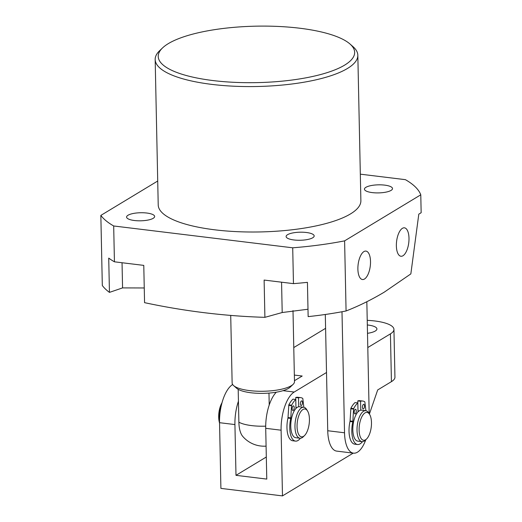 <?xml version="1.0" encoding="UTF-8"?>
<svg xmlns="http://www.w3.org/2000/svg" width="522" height="522" viewBox="0 0 522 522"><rect width="100%" height="100%" fill="white"/><g stroke="black" fill="none" stroke-linecap="round" stroke-linejoin="round"><path stroke-width="0.78" d="M344.598 65.146A98.234 28.227 -1.2 0 0 349.949 43.965A98.234 28.227 -1.2 0 0 263.59 26.1A98.234 28.227 -1.2 0 0 168.28 43.646A98.234 28.227 -1.2 0 0 162.577 47.894A98.234 28.227 -1.2 0 0 220.232 81.341A98.234 28.227 -1.2 0 0 344.598 65.146M349.949 43.965L352.983 46.621A101.353 29.128 178.8 0 1 357.831 55.26A101.353 29.128 178.8 0 1 347.463 68.473A101.353 29.128 178.8 0 1 233.869 86.215A101.353 29.128 178.8 0 1 155.171 59.508A101.353 29.128 178.8 0 1 159.66 50.673L162.577 47.894M402.397 228.329A14.322 6.12 97 0 0 396.413 243.493A14.322 6.12 97 0 0 400.857 256.243A14.322 6.12 97 0 0 402.971 255.754A14.322 6.12 97 0 0 408.961 240.381A14.322 6.12 97 0 0 404.328 227.814A14.322 6.12 97 0 0 402.397 228.329M363.912 251.591A14.322 6.12 97 0 0 357.929 266.762A14.322 6.12 97 0 0 362.379 279.511A14.322 6.12 97 0 0 364.486 279.022A14.322 6.12 97 0 0 370.483 263.643A14.322 6.12 97 0 0 365.844 251.082A14.322 6.12 97 0 0 363.912 251.591M155.171 59.508L158.218 204.944A101.353 29.128 -1.2 0 0 236.916 231.651A101.353 29.128 -1.2 0 0 350.503 213.909A101.353 29.128 -1.2 0 0 360.878 200.696L357.831 55.26M307.993 309.239L282.2 312.528L264.902 317.337L264.119 280.066L293.462 283.642A162.166 46.602 178.8 0 0 307.432 282.343L308.15 316.619A162.166 46.602 -1.2 0 0 346.073 310.975C358.823 306.009 371.547 299.739 384.251 292.157L410.847 273.9L418.801 214.15L421.156 212.728L420.778 194.81L344.605 240.864A162.166 46.602 178.8 0 1 292.712 247.806L113.685 225.974A162.166 46.602 178.8 0 1 100.844 215.403L157.716 181.017M391.076 190.399A14.035 4.032 178.8 0 1 375.351 192.859A14.035 4.032 178.8 0 1 364.454 189.16A14.035 4.032 178.8 0 1 365.889 187.326A14.035 4.032 178.8 0 1 381.615 184.873A14.035 4.032 178.8 0 1 392.511 188.572A14.035 4.032 178.8 0 1 391.076 190.399M312.737 237.764A14.035 4.032 178.8 0 1 297.005 240.218A14.035 4.032 178.8 0 1 286.108 236.525A14.035 4.032 178.8 0 1 287.55 234.691A14.035 4.032 178.8 0 1 303.275 232.238A14.035 4.032 178.8 0 1 314.172 235.937A14.035 4.032 178.8 0 1 312.737 237.764M153.214 218.307A14.035 4.032 178.8 0 1 137.482 220.767A14.035 4.032 178.8 0 1 126.585 217.067A14.035 4.032 178.8 0 1 128.027 215.24A14.035 4.032 178.8 0 1 143.752 212.78A14.035 4.032 178.8 0 1 154.649 216.48A14.035 4.032 178.8 0 1 153.214 218.307M144.255 287.974L122.566 287.903L109.444 292.385L108.726 258.109A162.166 46.602 178.8 0 0 114.435 261.809L143.778 265.385L144.561 302.662C184.749 311.236 224.865 316.13 264.902 317.337M100.844 215.403L102.312 285.508A162.166 46.602 -1.2 0 0 109.444 292.385M346.073 310.975L344.605 240.864M360.324 174.165L405.411 179.666A162.166 46.602 178.8 0 1 420.778 194.81M114.435 261.809L113.685 225.974M293.462 283.642L292.712 247.806M265.698 426.161A28.064 8.065 178.8 0 1 251.689 425.613A28.064 8.065 178.8 0 1 238.874 422.181A22.218 9.494 97 0 0 242.723 436.372A28.064 28.064 0 0 0 266.083 446.127M269.221 404.974L268.974 393.086A28.064 8.065 178.8 0 1 251.004 392.766A28.064 8.065 178.8 0 1 238.189 389.327A28.064 8.065 178.8 0 1 236.655 388.264L233.621 385.608A31.183 8.959 -1.2 0 0 249.568 390.606A31.183 8.959 -1.2 0 0 293.11 384.362A31.183 8.959 -1.2 0 0 294.486 381.647L292.999 310.597M230.717 315.405L232.133 382.952A31.183 8.959 -1.2 0 0 233.621 385.608M238.874 422.181L238.189 389.327M293.11 384.362L290.193 387.141A28.064 8.065 178.8 0 1 268.974 393.086M302.793 409.581A14.035 5.996 97 0 0 297.064 427.016A14.035 5.996 97 0 0 303.687 436.248A14.035 5.996 97 0 0 304.561 435.531A14.035 5.996 97 0 0 309.194 423.642A14.035 5.996 97 0 0 307.556 410.984A14.035 5.996 97 0 0 302.793 409.581M304.561 435.531L303.308 436.764A15.595 6.662 -83 0 1 302.342 437.56A15.595 6.662 -83 0 1 299.954 438.219A15.595 6.662 -83 0 1 295.002 424.647A15.595 6.662 -83 0 1 301.344 407.93A15.595 6.662 -83 0 1 303.732 407.264A15.595 6.662 -83 0 1 306.629 409.483L307.556 410.984M219.534 422.924A14.035 5.996 -83 0 1 221.994 402.788M221.256 405.731A15.595 6.662 97 0 0 219.534 419.89M303.732 407.264L299.53 406.755A15.595 6.662 97 0 0 297.148 407.414A15.595 6.662 97 0 0 290.8 424.138A15.595 6.662 97 0 0 295.759 437.71L299.954 438.219M296.457 407.95A14.035 5.996 97 0 0 295.954 407.956M365.785 439.759A28.064 11.993 -83 0 1 357.459 452.183A28.064 11.993 -83 0 1 353.498 453.161L336.71 451.112A28.064 11.993 -83 0 1 327.738 430.735L325.304 314.479M353.498 453.161A28.064 11.993 -83 0 1 344.527 432.784L341.995 311.751M366.836 301.736L369.184 413.705M359.156 427.662A14.035 5.996 97 0 0 366.614 438.943A14.035 5.996 97 0 0 371.436 424.993A14.035 5.996 97 0 0 369.609 414.396A14.035 5.996 97 0 0 363.26 414.514A14.035 5.996 97 0 0 359.156 427.662M366.614 438.943L365.361 440.176A15.595 6.662 -83 0 1 362.007 441.632A15.595 6.662 -83 0 1 357.074 427.642A15.595 6.662 -83 0 1 365.785 410.677A15.595 6.662 -83 0 1 368.689 412.895L369.609 414.396M365.785 410.677L361.583 410.168A15.595 6.662 97 0 0 352.879 427.127A15.595 6.662 97 0 0 357.811 441.123L362.007 441.632M358.51 411.362A14.035 5.996 97 0 0 358.007 411.369M367.325 324.958A15.901 4.567 178.8 0 1 376.917 328.938A15.901 4.567 178.8 0 1 375.292 331.013A15.901 4.567 178.8 0 1 367.501 333.323M238.437 401.222A31.183 13.331 97 0 0 234.926 424.569L219.534 422.689A31.183 13.331 -83 0 1 232.649 384.518L232.649 384.518M293.775 347.561L325.591 328.325M353.218 453.129L282.48 495.9L220.904 488.39L219.534 422.689M367.795 347.541L390.43 333.858A34.302 9.859 -1.2 0 0 393.94 329.389L394.939 377.171A34.302 9.859 178.8 0 1 391.428 381.641L377.687 389.954L369.4 414.057M283.035 390.665L294.219 392.029L326.518 372.499M294.219 392.029A31.183 13.331 97 0 0 281.104 430.2L265.711 428.321A31.183 13.331 -83 0 1 276.301 392.198M282.48 495.9L281.104 430.2M266.311 457.004L235.99 475.333L266.775 479.092L265.711 428.321M235.99 475.333L234.926 424.569M393.94 329.389A34.302 9.859 -1.2 0 0 374.757 320.965A34.302 9.859 -1.2 0 0 367.227 320.345M294.467 380.695L302.192 376.023L294.349 375.07M362.444 407.232A2.336 0.998 -83 0 1 363.756 404.282A2.336 0.998 -83 0 1 364.506 405.986A2.336 0.998 -83 0 1 363.188 408.928A2.336 0.998 -83 0 1 362.444 407.232M354.197 412.217A2.336 0.998 -83 0 1 355.508 409.274A2.336 0.998 -83 0 1 356.258 410.971A2.336 0.998 -83 0 1 354.947 413.913A2.336 0.998 -83 0 1 354.197 412.217M362.444 441.651A17.931 7.66 -83 0 1 357.55 444.516A17.931 7.66 -83 0 1 351.815 431.498A17.931 7.66 -83 0 1 352.787 421.848L349.988 421.508A1.559 0.666 97 0 0 350.066 420.934L350.888 408.269A24.795 10.597 -83 0 1 355.032 402.579L357.831 402.919L357.779 400.916A24.795 10.597 -83 0 1 359.899 400.694L362.699 401.033A24.795 10.597 -83 0 1 364.852 401.862L365.902 410.697M357.55 444.516L354.751 444.176A17.931 7.66 -83 0 1 349.016 431.159A17.931 7.66 -83 0 1 349.988 421.508M360.767 410.181L360.578 401.261A24.795 10.597 -83 0 1 362.699 401.033M360.578 401.261L357.779 400.916M358.927 411.023L358.001 410.912M350.888 408.269L353.688 408.609A24.795 10.597 -83 0 1 357.831 402.919L358.014 411.845M350.066 420.934L352.865 421.28L353.564 409.098L350.764 408.759M353.688 408.609L353.564 409.098M352.865 421.28A1.559 0.666 -83 0 1 352.787 421.848M300.391 403.819A2.336 0.998 -83 0 1 301.703 400.87A2.336 0.998 -83 0 1 302.453 402.573A2.336 0.998 -83 0 1 301.135 405.516A2.336 0.998 -83 0 1 300.391 403.819M292.144 408.804A2.336 0.998 -83 0 1 293.455 405.862A2.336 0.998 -83 0 1 294.206 407.558A2.336 0.998 -83 0 1 292.894 410.501A2.336 0.998 -83 0 1 292.144 408.804M300.391 438.239A17.931 7.66 -83 0 1 295.498 441.11A17.931 7.66 -83 0 1 289.762 428.086A17.931 7.66 -83 0 1 290.734 418.435L287.935 418.096A1.559 0.666 97 0 0 288.013 417.522L288.836 404.857A24.795 10.597 -83 0 1 292.979 399.167L295.778 399.513L295.961 408.432M295.498 441.11L292.698 440.764A17.931 7.66 -83 0 1 286.963 427.746A17.931 7.66 -83 0 1 287.935 418.096M298.714 406.768L298.525 397.849A24.795 10.597 -83 0 1 300.646 397.62A24.795 10.597 -83 0 1 302.799 398.449L303.85 407.284M298.525 397.849L295.726 397.51A24.795 10.597 -83 0 1 297.847 397.281L300.646 397.62M295.765 399.506L295.726 397.51M296.874 407.61L295.941 407.499M288.836 404.857L291.635 405.196A24.795 10.597 -83 0 1 295.778 399.513M288.013 417.522L290.813 417.868L291.511 405.685L288.712 405.346M291.635 405.196L291.511 405.685M290.813 417.868A1.559 0.666 -83 0 1 290.734 418.435M281.567 282.193L282.2 312.528M122.037 262.736L122.566 287.903M327.738 430.735L344.527 432.784M391.428 381.641L390.43 333.858"/></g></svg>
